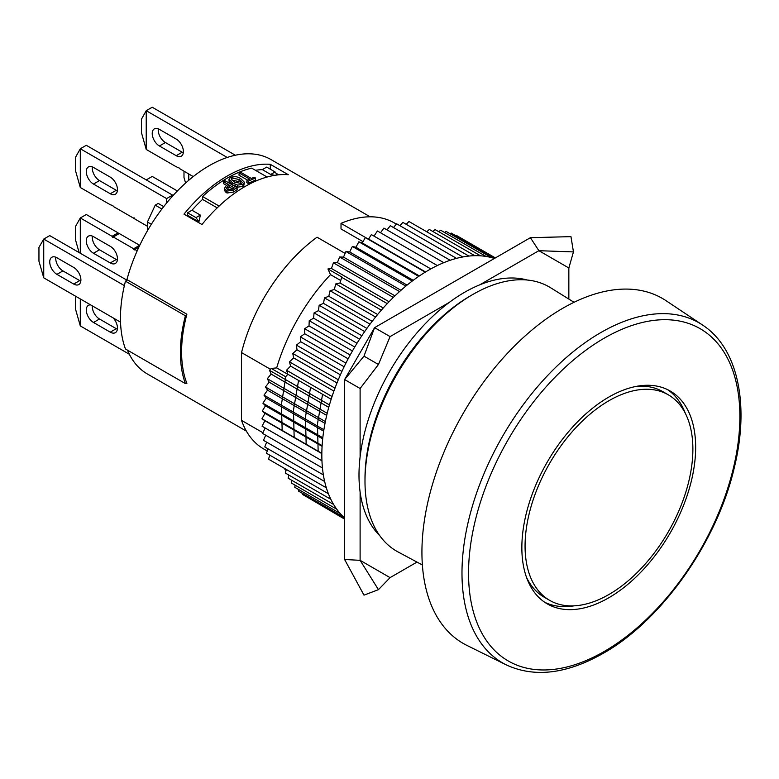 <?xml version="1.0" encoding="UTF-8"?>
<svg xmlns="http://www.w3.org/2000/svg" width="779" height="779" viewBox="0 0 779 779"><rect width="100%" height="100%" fill="white"/><g stroke="black" fill="none" stroke-linecap="round" stroke-linejoin="round"><path stroke-width="1.17" d="M80.305 187.515L75.514 170.698L75.514 157.27L80.305 148.76L80.305 187.515L110.112 204.614M75.514 296.166L75.514 309.107L80.305 325.924L80.305 298.932M240.487 182.52L240.555 180.407L242.308 182.452L241.539 183.552L234.489 182.101L231.168 179.053L231.889 177.972L239.085 179.501M240.555 180.407L239.075 179.501L239.017 181.614L231.869 180.066L231.889 177.972M238.491 177.437L235.852 176.56L230.555 177.203L229.016 179.267L232.794 183.133L237.644 185.1L242.873 184.321L244.47 182.344L240.779 178.605L238.501 177.437M226.845 191.108L233.359 190.105L233.534 192.072A121.203 69.974 120 0 1 237.157 189.657L237.05 187.642L225.063 180.728A123.744 71.444 120 0 0 223.534 181.721L228.198 184.409A123.744 71.444 120 0 0 226.105 185.83L224.294 188.654L226.845 191.108L227.088 193.017L226.212 192.579M267.1 177.028L251.714 168.137A121.203 69.974 -60 0 0 202.569 196.512L219.113 206.065M243.788 183.659L243.749 185.762L242.853 186.405L242.873 184.321M224.294 188.654L224.527 190.553L226.202 192.588L225.949 190.68M242.853 186.405L237.702 187.145L232.863 185.168L229.045 181.293L229.007 179.267M232.863 185.168L232.794 183.133M248.258 181.273A123.744 71.444 120 0 1 255.522 178.04L255.239 180.251A121.203 69.974 120 0 0 248.131 183.425L246.797 182.656L246.933 180.504L248.258 181.273L248.131 183.425M247.625 180.163L238.968 175.158L239.153 172.987A123.744 71.444 120 0 1 240.672 172.315L251.325 178.459A123.744 71.444 120 0 1 254.188 177.271L255.522 178.04M244.47 182.344L243.749 185.762M226.67 185.441L223.67 183.717L223.534 181.721M233.534 192.072L227.088 193.017M232.658 188.907L229.669 187.174A121.203 69.974 120 0 0 227.984 188.304L227.819 186.337L226.29 188.304L227.468 189.57L232.473 189.024A123.744 71.444 120 0 1 234.197 187.875L229.532 185.178A123.744 71.444 120 0 0 227.819 186.337M366.87 238.286L341.017 223.369L341.017 228.948L363.004 241.646M237.05 187.642A123.744 71.444 120 0 0 233.359 190.105M229.669 187.174L229.532 185.178M343.997 517.353L298.649 491.179L298.776 489.592M127.552 279.963L125.458 281.17L185.392 315.768L186.668 315.037A123.744 71.444 120 0 1 186.882 314.219L126.948 279.612A123.744 71.444 -60 0 1 271.034 159.588L370.142 216.805M246.933 180.504A123.744 71.444 120 0 1 249.806 179.141L239.153 172.987M262.903 432.725L241.529 420.378L241.529 352.575A130.531 75.359 -60 0 1 317.043 237.206L345.126 253.418M270.488 369.295L241.529 352.575M341.017 223.369A130.531 75.359 -60 0 1 394.291 222.921L396.365 224.118M318.144 451.197L317.452 424.029L322.574 394.291M306.166 444.283L305.456 417.116L310.568 387.358M294.16 437.35L293.459 410.182L298.581 380.434M282.183 430.427L281.375 404.807L285.805 376.724M187.077 215.929A117.814 68.016 -60 0 1 187.583 215.316L187.583 212.774L191.965 210.242A117.814 68.016 -60 0 1 202.569 199.405L202.569 196.512M202.569 199.405L217.214 207.866M270.294 164.32L288.279 174.7A123.744 71.444 120 0 0 201.965 224.527L183.99 214.147A123.744 71.444 -60 0 1 270.294 164.32L270.294 169.17M129.343 354.241L80.305 325.924M113.14 317.89A10.176 5.872 60 0 1 115.36 332.662A10.176 5.872 60 0 1 110.267 332.156L93.49 322.467A10.176 5.872 60 0 1 86.849 313.499A10.176 5.872 60 0 1 88.407 305.349A10.176 5.872 60 0 1 90.617 304.891M92.311 305.874A10.176 5.872 -120 0 0 99.478 319.001L116.266 328.689A10.176 5.872 -120 0 0 117.376 329.235M275.97 173.211L278.755 174.817M173.571 194.993L172.597 195.13L86.294 145.303L80.305 148.76L166.609 198.587L172.597 195.13L172.597 196.065M112.575 205.461L110.014 204.673M92.38 166.901A10.176 5.872 -120 0 0 99.478 180.592L116.266 190.28A10.176 5.872 -120 0 0 117.376 190.826M187.583 215.316L198.908 221.849L195.977 217.614L187.583 212.774M191.965 210.242L200.359 215.092L195.977 217.614M198.908 221.849L200.359 215.092M151.34 224.303L147.426 222.044L155.225 205.159L161.896 209.015M147.426 222.044L147.426 230.788M163.736 206.62L158.215 203.426L155.225 205.159M255.483 170.319A117.814 68.016 -60 0 1 262.319 169.627L266.7 167.095L275.084 171.945L270.712 174.467L274.724 175.343M275.084 171.945L277.197 174.993M262.319 169.627L270.712 174.467M186.668 315.037A123.744 71.444 120 0 0 186.668 382.859A123.744 71.444 120 0 0 186.882 383.424L186.288 383.073M608.974 400.698A118.661 68.513 -60 0 1 668.304 394.817A118.661 68.513 -60 0 1 686.494 489.903A118.661 68.513 -60 0 1 608.974 594.474A118.661 68.513 -60 0 1 549.643 600.346A118.661 68.513 -60 0 1 531.453 505.259A118.661 68.513 -60 0 1 608.974 400.698M506.35 664.925L466.942 645.421A199.181 115 -60 0 1 431.673 487.157A199.181 115 -60 0 1 562.769 308.28A199.181 115 -60 0 1 665.987 300.655L702.58 325.047C737.752 347.872 749.749 404.145 734.519 466.728C717.605 541.21 662.023 620.347 603.18 653.357C566.713 674.02 534.433 677.876 506.35 664.925A196.366 113.374 -60 0 1 502.65 436.201A196.366 113.374 -60 0 1 702.58 325.047M608.759 597.805A122.897 70.957 -60 0 1 547.316 603.9A122.897 70.957 -60 0 1 547.306 461.986A122.897 70.957 -60 0 1 670.213 391.029A122.897 70.957 -60 0 1 689.045 489.504A122.897 70.957 -60 0 1 608.759 597.805M574.142 605.838A122.897 70.957 -60 0 1 544.745 602.284M667.535 389.607A122.897 70.957 -60 0 1 685.316 413.289M549.643 600.346L544.19 597.201A118.661 68.513 -60 0 1 526.536 577.405M636.881 386.277A118.661 68.513 -60 0 1 662.851 391.671L668.304 394.817M360.112 456.767L360.112 388.507L344.61 379.558L344.61 559.488L360.112 560.335L360.112 492.065A149.178 86.128 -60 0 1 358.992 475.063A149.178 86.128 -60 0 1 360.112 456.767A149.178 86.128 -60 0 1 449.191 302.466A149.178 86.128 -60 0 1 479.767 284.822L538.883 250.692L530.402 237.683L374.582 327.657L344.61 379.558L363.988 356.139L374.582 327.657L390.075 336.596L449.191 302.466M479.767 284.822A149.178 86.128 -60 0 1 527.198 280.021M568.845 267.986L573.451 251.909L538.883 250.692L568.845 267.986L568.845 299.078M416.999 562.087L390.075 577.629L360.112 560.335L378.448 589.654L363.988 595.146L344.61 559.488M379.665 535.553A149.178 86.128 -60 0 1 360.112 492.065M390.075 336.596L378.448 364.494L360.112 388.507M378.448 364.494L363.988 356.139M573.451 251.909L570.968 236.641L530.402 237.683M378.448 589.654L390.075 577.629M246.398 431.138L147.289 373.92A123.744 71.444 -60 0 1 127.483 350.151M267.246 451.012L263.769 448.996A130.531 75.359 -60 0 1 241.529 420.378M425.227 272.173L365.332 237.595L368.584 239.075L371.369 234.596L430.806 268.921M425.558 271.968L368.584 239.075M495.356 257.917L456.036 235.219L455.481 235.55M456.513 258.365L396.638 223.797L393.502 227.546M377.63 314.512L334.288 289.496L335.798 283.887L339.975 282.981L341.728 277.343L342.322 277.266L327.94 268.959L331.426 268.473L333.422 262.835L337.404 262.611L339.634 256.992L343.5 257.109L345.954 251.52L349.693 251.987L352.361 246.456L355.945 247.255L358.827 241.802L362.254 242.951L365.332 237.595M381.321 310.169L335.798 283.887M333.909 391.097L290.586 366.081L289.467 361.855L293.634 357.912L292.777 353.462L297.013 349.781L296.419 345.126L300.713 341.708L300.382 336.869L304.716 333.733L304.657 328.728L309.02 325.885L309.224 320.724L313.586 318.183L314.064 312.895L318.426 310.665L319.156 305.271L323.499 303.362L324.492 297.88L328.796 296.293L330.053 290.742L334.288 289.496M334.989 388.137L289.467 361.855M321.961 460.788L262.065 426.201L264.918 420.738L261.948 418.751L264.996 413.376L262.231 411.069L265.464 405.82L262.913 403.201L266.321 398.079L263.993 395.157L267.557 390.191L265.454 386.988L269.174 382.187L267.304 378.711L271.15 374.095L269.534 370.356L271.258 368.438L276.672 367.902L287.811 374.339M494.801 258.248L451.158 233.048L450.106 233.739M328.757 407.359L271.15 374.095M327.209 413.289L267.304 378.711M322.087 446.338L264.996 413.376M321.844 453.329L261.948 418.751M321.844 453.602L264.918 420.738M426.804 231.801L429.297 229.435L474.771 255.687M432.871 231.499L435.081 229.571L480.536 255.814M438.791 231.714L440.661 230.224L486.086 256.447M444.536 232.463L446.026 231.382L491.413 257.586M348.145 358.807L304.716 333.733M350.18 355.01L304.657 328.728M344.61 519.106L307.228 497.148M322.467 467.984L262.572 433.406L265.162 427.992M462.736 256.963L402.87 222.395L399.909 225.686M443.777 262.669L383.891 228.091L380.532 232.775M413.221 280.323L355.945 247.255M412.266 281.034L352.361 246.456M331.163 399.247L287.879 374.261L286.516 370.259L290.586 366.081M332.039 396.54L286.516 370.259M419.394 275.932L362.254 242.951M344.61 517.918A150.873 87.102 -60 0 1 321.834 454.994A150.873 87.102 -60 0 1 354.747 347.006A150.873 87.102 -60 0 1 494.402 258.472M364.679 331.552L319.156 305.271M366.899 328.417L323.499 303.362M359.586 339.177L314.064 312.895M361.846 335.73L318.426 310.665M328.407 493.75L268.531 459.182L269.768 455.15M330.832 499.31L285.357 473.057L286.312 469.445M394.963 295.845L337.404 262.611M393.327 297.422L333.422 262.835M389.052 301.746L331.426 268.473M370.015 324.161L324.492 297.88M287.879 374.261L285.64 376.744L271.258 368.438M407.066 285.114L349.693 251.987M405.859 286.107L345.954 251.52M323.674 431.186L266.321 398.079M322.818 437.779L262.913 403.201M322.701 438.859L265.464 405.82M322.136 445.656L262.231 411.069M387.251 303.625L341.728 277.343M345.905 363.15L300.382 336.869M352.449 350.959L309.02 325.885M354.776 347.025L309.224 320.724M329.439 404.934L269.534 370.356M344.61 518.736L302.788 494.587L302.827 493.584M325.009 423.357L267.557 390.191M323.889 429.745L263.993 395.157M326.703 415.402L269.174 382.187M325.359 421.575L265.454 386.988M336.995 382.947L293.634 357.912M338.3 379.743L292.777 353.462M430.836 268.911L374.008 236.105L377.416 230.974L437.311 265.551M399.539 291.57L339.634 256.992M468.831 256.067L408.965 221.509L406.219 224.333M357.016 343.257L313.586 318.183M340.735 280.537L330.51 274.636L327.94 268.959M336.762 509.213L291.317 482.98L291.784 480.322M340.228 513.517L294.813 487.303L295.095 485.161M333.626 504.471L288.162 478.218L288.853 475.073M340.404 374.835L297.013 349.781M341.942 371.408L296.419 345.126M372.167 321.337L328.796 296.293M375.575 317.024L330.053 290.742M383.268 307.978L339.975 282.981M286.02 470.555A140.697 81.23 -60 0 1 284.004 468.121M400.971 290.294L343.5 257.109M418.722 276.389L358.827 241.802M450.184 260.274L390.298 225.696L387.036 229.912M323.373 474.908L263.477 440.33L265.697 435.218M326.343 487.82L266.467 453.242L268.005 448.821M344.123 366.773L300.713 341.708M371.369 234.596L374.008 236.105M276.672 367.902A140.697 81.23 -60 0 1 330.51 274.636M324.668 481.529L264.782 446.951L266.652 442.16M471.665 295.144A149.178 86.128 120 0 0 364.991 478.52A149.178 86.128 120 0 0 365 479.893M422.374 564.97L398.011 551.921A152.567 88.085 -60 0 1 396.589 374.962A152.567 88.085 -60 0 1 550.549 287.714L574.026 302.291M185.392 315.768A125.438 72.428 120 0 0 185.392 383.589L186.668 382.859M185.392 383.589L125.458 348.992A125.438 72.428 -60 0 1 125.458 281.17M127.055 280.245L49.739 235.609L43.741 239.075L38.95 247.381L38.95 261.218L43.741 277.83L43.741 239.075L124.377 285.62M73.713 284.053L56.925 274.364A10.176 5.872 60 0 1 50.284 265.405A10.176 5.872 60 0 1 51.842 257.255A10.176 5.872 60 0 1 56.925 257.761L73.713 267.45A10.176 5.872 60 0 1 80.354 276.409A10.176 5.872 60 0 1 78.796 284.559A10.176 5.872 60 0 1 73.713 284.053L79.701 280.596L62.924 270.907A10.176 5.872 -120 0 1 55.815 257.216M79.701 280.596A10.176 5.872 -120 0 0 80.821 281.141M120.541 322.165L43.741 277.83M183.99 171.253L183.99 177.476L185.597 183.055M188.781 174.019L188.781 180.261M177.378 190.962L152.226 176.444L146.228 179.9M80.305 253.263L80.305 217.964L112.069 236.3L118.067 232.843L86.294 214.507L80.305 217.964L75.514 226.475L75.514 239.903L79.127 252.581M93.49 253.263L110.267 262.951A10.176 5.872 60 0 0 115.36 263.448A10.176 5.872 60 0 0 116.918 255.298A10.176 5.872 60 0 0 110.267 246.339L93.49 236.65A10.176 5.872 60 0 0 88.407 236.144A10.176 5.872 60 0 0 86.849 244.294A10.176 5.872 60 0 0 93.49 253.263L99.478 249.796L116.266 259.485A10.176 5.872 -120 0 0 117.376 260.03M92.38 236.105A10.176 5.872 -120 0 0 99.478 249.796M133.647 248.764L113.267 236.991L119.265 233.534L139.636 245.297L133.647 248.764A0.847 0.487 60 0 0 134.845 249.455L137.201 250.819M113.267 236.991A0.847 0.487 60 0 1 112.069 236.3M134.845 249.455L138.886 247.118M118.067 232.843A0.847 0.487 -120 0 0 118.661 233.885M176.2 155.683L159.413 145.994A10.176 5.872 60 0 1 152.772 137.026A10.176 5.872 60 0 1 154.33 128.876A10.176 5.872 60 0 1 159.413 129.382L176.2 139.071A10.176 5.872 60 0 1 182.841 148.029A10.176 5.872 60 0 1 181.283 156.18A10.176 5.872 60 0 1 176.2 155.683L182.189 152.217A10.176 5.872 -120 0 0 183.299 152.762M158.303 128.837A10.176 5.872 -120 0 0 165.411 142.528L182.189 152.217M178.508 167.397L178.002 167.689A0.847 0.487 60 0 1 179.189 168.371L193.241 176.59M178.002 167.689L176.035 166.55M146.228 149.451L141.437 132.634L141.437 119.206L146.228 110.696L146.228 149.451L175.947 166.609M227.225 157.455L146.228 110.696L152.226 107.239L235.346 155.225M110.267 193.747L93.49 184.058A10.176 5.872 60 0 1 86.849 175.09A10.176 5.872 60 0 1 88.407 166.94A10.176 5.872 60 0 1 93.49 167.446L110.267 177.135A10.176 5.872 60 0 1 116.918 186.093A10.176 5.872 60 0 1 115.36 194.244A10.176 5.872 60 0 1 110.267 193.747L116.266 190.28M112.079 205.753A0.847 0.487 60 0 1 113.257 206.435L133.647 218.208A0.847 0.487 60 0 1 134.845 219.006L147.426 226.27M133.647 218.208L134.154 217.916M133.647 218.315L134.251 217.964M166.609 203.037L166.609 198.587M237.644 185.1L237.702 187.145M235.131 184.311L235.19 186.347M116.266 328.689L110.267 332.156M93.49 322.467L99.478 319.001M604.212 651.487A191.858 110.774 -60 0 1 486.719 484.343A191.858 110.774 -60 0 1 721.705 348.68A191.858 110.774 -60 0 1 604.212 651.487M56.925 274.364L62.924 270.907M116.266 259.485L110.267 262.951M159.413 145.994L165.411 142.528M93.49 184.058L99.478 180.592"/></g></svg>
